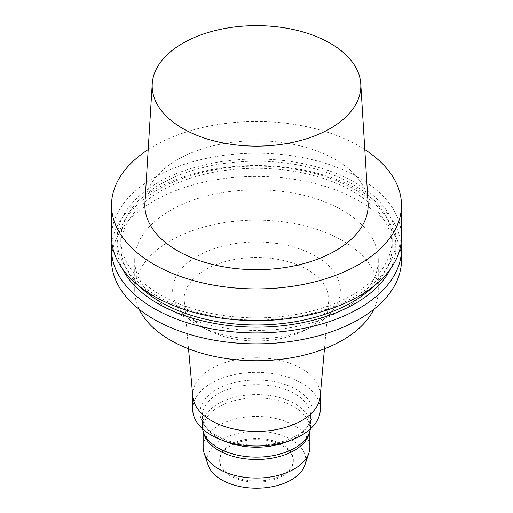 <?xml version="1.0" encoding="UTF-8"?>
<svg xmlns="http://www.w3.org/2000/svg" width="513" height="513" viewBox="0 0 513 513"><rect width="100%" height="100%" fill="white"/><g stroke="black" fill="none" stroke-linecap="round" stroke-linejoin="round"><path stroke-width="0.38" stroke-dasharray="2.56 1.92" d="M144.916 202.924A111.654 64.465 180 0 1 256.5 140.742A111.654 64.465 180 0 1 368.084 202.924M148.193 149.565A144.98 83.702 180 0 1 364.807 149.565M111.52 236.935A144.98 83.702 180 0 1 256.5 153.233A144.98 83.702 180 0 1 401.48 236.935M355.118 296.469A139.465 80.515 180 0 1 121.793 260.373A139.465 80.515 180 0 1 292.596 161.762A139.465 80.515 180 0 1 355.118 296.469M352.457 294.937A135.701 78.348 180 0 1 204.572 311.917A135.701 78.348 180 0 1 120.799 239.533A135.701 78.348 180 0 1 256.5 161.191A135.701 78.348 180 0 1 392.201 239.533A135.701 78.348 180 0 1 352.457 294.937M139.703 286.523A135.701 78.348 180 0 1 120.799 246.638A135.701 78.348 180 0 1 256.5 168.29A135.701 78.348 180 0 1 392.201 246.638A135.701 78.348 180 0 1 373.297 286.523M122.389 268.735A139.465 80.515 180 0 1 256.5 166.122A139.465 80.515 180 0 1 390.611 268.735M111.917 243.085A144.98 83.702 180 0 1 256.5 165.539A144.98 83.702 180 0 1 401.083 243.085M111.52 260.129A144.98 83.702 180 0 1 256.5 176.434A144.98 83.702 180 0 1 401.48 260.129M342.613 309.846A121.78 70.307 180 0 1 209.894 325.088A121.78 70.307 180 0 1 134.72 260.129A121.78 70.307 180 0 1 256.5 189.823A121.78 70.307 180 0 1 378.28 260.129A121.78 70.307 180 0 1 342.613 309.846M139.19 309.313A121.78 70.307 180 0 1 134.72 290.435A121.78 70.307 180 0 1 256.5 220.128A121.78 70.307 180 0 1 378.28 290.435A121.78 70.307 180 0 1 373.81 309.313M315.796 324.671A83.856 48.414 180 0 1 310.961 327.249A83.856 48.414 180 0 1 202.039 327.249A83.856 48.414 180 0 1 194.183 258.039A83.856 48.414 180 0 1 314.219 255.32A83.856 48.414 180 0 1 315.796 324.671M307.614 328.73A72.288 41.733 180 0 1 303.446 330.956A72.288 41.733 180 0 1 209.554 330.956A72.288 41.733 180 0 1 184.308 301.368A72.288 41.733 180 0 1 256.5 257.488A72.288 41.733 180 0 1 328.692 301.368A72.288 41.733 180 0 1 307.614 328.73M192.792 396.498A63.792 36.827 180 0 1 192.708 394.606A63.792 36.827 180 0 1 256.5 357.779A63.792 36.827 180 0 1 320.292 394.606A63.792 36.827 180 0 1 320.208 396.498M192.708 409.194A63.792 36.827 180 0 1 256.5 372.367A63.792 36.827 180 0 1 320.292 409.194M296.437 435.697A56.481 32.608 180 0 1 204.937 425.957A56.481 32.608 180 0 1 256.5 380.03A56.481 32.608 180 0 1 308.063 425.957A56.481 32.608 180 0 1 296.437 435.697M223.456 440.699A54.166 31.274 180 0 1 207.053 428.688A54.166 31.274 180 0 1 202.334 415.921A54.166 31.274 180 0 1 256.5 384.647A54.166 31.274 180 0 1 310.666 415.921A54.166 31.274 180 0 1 305.947 428.688A54.166 31.274 180 0 1 294.802 438.031A54.166 31.274 180 0 1 289.544 440.699M202.59 428.887A54.166 31.274 180 0 1 202.334 425.854A54.166 31.274 180 0 1 256.5 394.587A54.166 31.274 180 0 1 310.666 425.854A54.166 31.274 180 0 1 310.41 428.887M203.879 433.78A53.352 30.799 180 0 1 203.148 428.695A53.352 30.799 180 0 1 256.5 397.896A53.352 30.799 180 0 1 309.852 428.695A53.352 30.799 180 0 1 309.121 433.78M203.148 447.259A53.352 30.799 180 0 1 256.5 416.453A53.352 30.799 180 0 1 309.852 447.259M208.143 465.144A49.248 28.433 180 0 1 256.5 431.324A49.248 28.433 180 0 1 304.857 465.144M282.548 474.794A36.833 21.264 180 0 1 242.405 479.405A36.833 21.264 180 0 1 219.667 459.757A36.833 21.264 180 0 1 256.5 438.493A36.833 21.264 180 0 1 293.333 459.757A36.833 21.264 180 0 1 282.548 474.794M282.548 475.929A36.833 21.264 180 0 1 242.405 480.54A36.833 21.264 180 0 1 219.667 460.892A36.833 21.264 180 0 1 256.5 439.628A36.833 21.264 180 0 1 293.333 460.892A36.833 21.264 180 0 1 282.548 475.929M120.799 239.533L120.799 246.638M392.201 239.533L392.201 246.638M134.72 260.129L134.72 290.435M378.28 260.129L378.28 290.435M303.446 330.956L310.961 327.249M209.554 330.956L202.039 327.249M324.46 348.776L328.692 301.368M188.54 348.776L184.308 301.368M192.708 394.606L192.708 395.555M320.292 394.606L320.292 395.555M305.947 428.688L308.063 425.957M207.053 428.688L204.937 425.957M202.334 415.921L202.334 425.854M310.666 415.921L310.666 425.854M203.148 428.695L203.148 431.253M309.852 428.695L309.852 431.253M219.667 459.757L219.667 460.892M293.333 459.757L293.333 460.892"/><path stroke-width="0.77" d="M330.276 128.481A104.331 60.233 180 0 1 214.87 141.12A104.331 60.233 180 0 1 152.233 83.754A104.331 60.233 180 0 1 256.5 25.65A104.331 60.233 180 0 1 360.767 83.754A104.331 60.233 180 0 1 330.276 128.481M360.767 83.754L368.084 202.924A111.654 64.465 180 0 1 335.451 250.786A111.654 64.465 180 0 1 211.952 264.317A111.654 64.465 180 0 1 144.916 202.924L152.233 83.754M364.807 149.565A144.98 83.702 180 0 1 401.48 205.206A144.98 83.702 180 0 1 359.017 264.394A144.98 83.702 180 0 1 201.019 282.535A144.98 83.702 180 0 1 111.52 205.206A144.98 83.702 180 0 1 148.193 149.565M401.48 205.206L401.48 236.935A144.98 83.702 180 0 1 359.017 296.123A144.98 83.702 180 0 1 201.019 314.264A144.98 83.702 180 0 1 111.52 236.935L111.52 205.206M373.297 286.523A135.701 78.348 180 0 1 352.457 302.035A135.701 78.348 180 0 1 139.703 286.523M390.611 268.735A139.465 80.515 180 0 1 355.118 303.574A139.465 80.515 180 0 1 122.389 268.735M401.083 243.085A144.98 83.702 180 0 1 401.48 249.235A144.98 83.702 180 0 1 359.017 308.422A144.98 83.702 180 0 1 201.019 326.569A144.98 83.702 180 0 1 111.52 249.235A144.98 83.702 180 0 1 111.917 243.085M401.48 249.235L401.48 260.129A144.98 83.702 180 0 1 359.017 319.317A144.98 83.702 180 0 1 201.019 337.464A144.98 83.702 180 0 1 111.52 260.129L111.52 249.235M373.81 309.313A121.78 70.307 180 0 1 342.613 340.151A121.78 70.307 180 0 1 139.19 309.313M324.46 348.776L320.208 396.498A63.792 36.827 180 0 1 301.606 420.647A63.792 36.827 180 0 1 233.614 428.983A63.792 36.827 180 0 1 192.792 396.498L188.54 348.776M320.292 395.555L320.292 409.194A63.792 36.827 180 0 1 301.606 435.236A63.792 36.827 180 0 1 232.088 443.219A63.792 36.827 180 0 1 192.708 409.194L192.708 395.555M289.544 440.699A54.166 31.274 180 0 1 223.456 440.699M310.41 428.887A54.166 31.274 180 0 1 309.923 431.016A54.166 31.274 180 0 1 294.802 447.971A54.166 31.274 180 0 1 239.988 455.64A54.166 31.274 180 0 1 203.077 431.016A54.166 31.274 180 0 1 202.59 428.887M309.923 431.016L309.121 433.78A53.352 30.799 180 0 1 294.225 450.478A53.352 30.799 180 0 1 240.231 458.032A53.352 30.799 180 0 1 203.879 433.78L203.077 431.016M309.852 431.253L309.852 447.259A53.352 30.799 180 0 1 308.884 453.094A53.352 30.799 180 0 1 294.225 469.036A53.352 30.799 180 0 1 240.866 476.705A53.352 30.799 180 0 1 204.116 453.094A53.352 30.799 180 0 1 203.148 447.259L203.148 431.253M308.884 453.094L304.857 465.144A49.248 28.433 180 0 1 291.326 479.867A49.248 28.433 180 0 1 242.065 486.946A49.248 28.433 180 0 1 208.143 465.144L204.116 453.094"/></g></svg>
